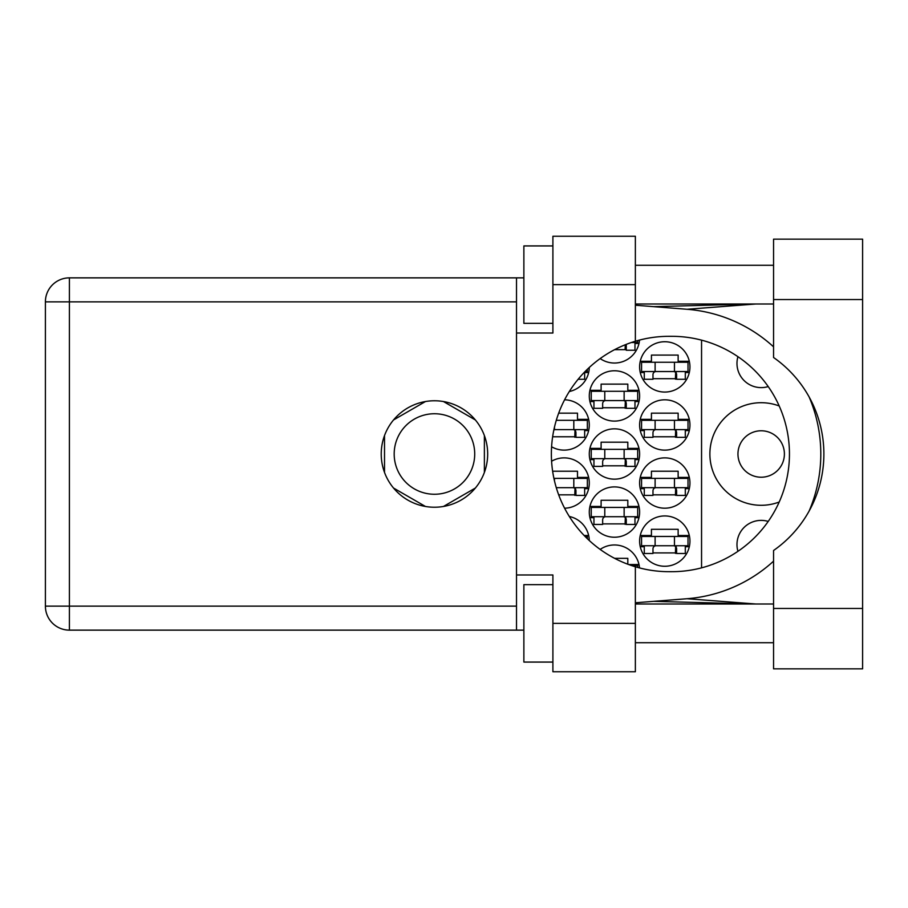 <?xml version="1.0" encoding="UTF-8"?>
<svg xmlns="http://www.w3.org/2000/svg" width="908" height="908" viewBox="0 0 908 908"><rect width="100%" height="100%" fill="white"/><g stroke="black" fill="none" stroke-linecap="round" stroke-linejoin="round"><path stroke-width="1.36" d="M779.2 405.978A51.291 51.291 0 0 0 709.886 454A51.291 51.291 0 0 0 779.2 502.022M737.932 551.315A24.198 24.198 0 0 1 768.213 521.43M737.954 454A23.222 23.222 0 0 0 761.176 477.222A23.222 23.222 0 0 0 784.399 454A23.222 23.222 0 0 0 761.176 430.778A23.222 23.222 0 0 0 737.954 454M768.213 386.57A24.198 24.198 0 0 1 737.932 356.685M639.618 541.1A25.163 25.163 0 0 0 664.781 566.263A25.163 25.163 0 0 0 689.944 541.1A25.163 25.163 0 0 0 664.781 515.937A25.163 25.163 0 0 0 639.618 541.1M551.576 446.77A25.163 25.163 0 0 0 589.292 424.967A25.163 25.163 0 0 0 564.583 399.804M639.618 424.967A25.163 25.163 0 0 0 664.781 450.13A25.163 25.163 0 0 0 689.944 424.967A25.163 25.163 0 0 0 664.781 399.804A25.163 25.163 0 0 0 639.618 424.967M589.292 512.067A25.163 25.163 0 0 0 614.455 537.23A25.163 25.163 0 0 0 639.618 512.067A25.163 25.163 0 0 0 614.455 486.904A25.163 25.163 0 0 0 589.292 512.067M589.292 454A25.163 25.163 0 0 0 614.455 479.163A25.163 25.163 0 0 0 639.618 454A25.163 25.163 0 0 0 614.455 428.837A25.163 25.163 0 0 0 589.292 454M639.618 483.033A25.163 25.163 0 0 0 664.781 508.196A25.163 25.163 0 0 0 689.944 483.033A25.163 25.163 0 0 0 664.781 457.87A25.163 25.163 0 0 0 639.618 483.033M564.583 508.196A25.163 25.163 0 0 0 589.292 483.033A25.163 25.163 0 0 0 551.576 461.23M569.316 391.518A25.163 25.163 0 0 0 589.292 367.456M589.292 395.933A25.163 25.163 0 0 0 614.455 421.096A25.163 25.163 0 0 0 639.618 395.933A25.163 25.163 0 0 0 614.455 370.77A25.163 25.163 0 0 0 589.292 395.933M600.165 358.581A25.163 25.163 0 0 0 639.527 340.08M639.618 366.9A25.163 25.163 0 0 0 664.781 392.063A25.163 25.163 0 0 0 689.944 366.9A25.163 25.163 0 0 0 664.781 341.737A25.163 25.163 0 0 0 639.618 366.9M394.185 454A40.258 40.258 0 0 0 434.455 494.258A40.258 40.258 0 0 0 474.714 454A40.258 40.258 0 0 0 434.455 413.742A40.258 40.258 0 0 0 394.185 454M589.292 540.544A25.163 25.163 0 0 0 569.316 516.482M639.527 567.92A25.163 25.163 0 0 0 600.165 549.419M588.668 477.415L577.488 477.415L577.488 471.229L552.631 471.229M584.65 488.652L588.668 488.652M689.308 477.415L678.14 477.415L678.14 471.229L651.433 471.229L651.433 477.415L640.254 477.415M685.302 488.652L689.308 488.652M640.254 488.652L644.271 488.652M584.65 372.507L588.668 372.507M689.308 361.282L678.14 361.282L678.14 355.096L651.433 355.096L651.433 361.282L640.254 361.282M685.302 372.507L689.308 372.507M640.254 372.507L644.271 372.507M634.976 343.474L638.982 343.474M638.982 390.315L627.814 390.315L627.814 384.129L601.107 384.129L601.107 390.315L589.928 390.315M634.976 401.54L638.982 401.54M589.928 401.54L593.945 401.54M689.308 419.348L678.14 419.348L678.14 413.163L651.433 413.163L651.433 419.348L640.254 419.348M685.302 430.585L689.308 430.585M640.254 430.585L644.271 430.585M588.668 419.348L577.488 419.348L577.488 413.163L558.67 413.163M584.65 430.585L588.668 430.585M627.814 564.22L627.814 558.329L614.591 558.329M638.982 564.526L628.62 564.526M689.308 535.493L678.14 535.493L678.14 529.296L651.433 529.296L651.433 535.493L640.254 535.493M685.302 546.718L689.308 546.718M640.254 546.718L644.271 546.718M588.668 535.493L584.139 535.493M638.982 448.382L627.814 448.382L627.814 442.196L601.107 442.196L601.107 448.382L589.928 448.382M634.976 459.618L638.982 459.618M589.928 459.618L593.945 459.618M638.982 506.46L627.814 506.46L627.814 500.263L601.107 500.263L601.107 506.46L589.928 506.46M634.976 517.685L638.982 517.685M589.928 517.685L593.945 517.685M652.977 378.704L676.596 378.704M614.591 349.671L626.27 349.671M602.651 407.737L626.27 407.737M558.67 494.837L575.944 494.837M652.977 494.837L676.596 494.837M602.651 465.804L626.27 465.804M602.651 523.871L626.27 523.871M652.977 436.771L676.596 436.771M552.631 436.771L575.944 436.771M652.977 552.904L676.596 552.904M425.443 401.54L393.527 419.961M475.372 419.961L443.467 401.54M484.384 472.421L484.384 435.579M443.467 506.46L475.372 488.039M393.527 488.039L425.443 506.46M384.515 435.579L384.515 472.421M701.555 340.148L701.555 567.852M688.014 371.542L641.559 371.542L641.559 362.258L688.014 362.258L688.014 371.542M685.302 371.542L685.302 379.283L676.596 379.283L676.596 374.641A3.099 3.099 0 0 0 673.498 371.542M644.271 371.542L644.271 379.283L652.977 379.283L652.977 374.641A3.099 3.099 0 0 1 656.075 371.542M675.665 371.542L675.427 379.192M676.188 372.042L675.836 378.704M655.111 371.542L655.111 362.258M674.462 371.542L674.462 362.258M773.559 608.462L773.559 550.498A117.688 117.688 0 0 0 773.559 357.502L773.559 239.156L862.6 239.156L862.6 668.844L773.559 668.844L773.559 608.462L862.6 608.462M552.904 662.08L523.871 662.08L523.871 584.65L552.904 584.65M552.904 323.35L523.871 323.35L523.871 245.92L552.904 245.92M434.455 400.769A53.231 53.231 0 0 0 381.224 454A53.231 53.231 0 0 0 434.455 507.231A53.231 53.231 0 0 0 487.675 454A53.231 53.231 0 0 0 434.455 400.769M773.559 265.284L635.362 265.284M773.559 303.998L635.362 303.998M773.559 604.002L635.362 604.002M773.559 642.716L635.362 642.716M552.904 671.75L552.904 623.365L635.362 623.365L635.362 671.75L552.904 671.75M552.904 284.635L552.904 236.25L635.362 236.25L635.362 284.635L552.904 284.635L552.904 333.032L516.516 333.032L516.516 574.968L552.904 574.968L552.904 623.365M635.362 284.635L635.362 341.238A117.688 117.688 0 0 0 635.362 566.762L635.362 623.365M523.871 630.141L69.405 630.141A24.005 24.005 0 0 1 45.4 606.135L45.4 301.865A24.005 24.005 0 0 1 69.405 277.859L516.516 277.859L516.516 333.032M523.871 277.859L516.516 277.859M516.516 574.968L516.516 630.141M635.362 341.238A117.688 117.688 0 0 1 669.037 336.312L671.761 336.312A117.688 117.688 0 0 1 789.449 454A117.688 117.688 0 0 1 671.761 571.688L669.037 571.688A117.688 117.688 0 0 1 635.362 566.762M635.362 602.787L687.027 598.724A145.167 145.167 0 0 0 773.559 561.167M809.085 511.136A145.167 145.167 0 0 0 809.085 396.864M773.559 346.833A145.167 145.167 0 0 0 687.027 309.276L635.362 305.213M755.842 604.002L687.027 598.724M687.027 309.276L755.842 303.998M637.688 340.568L637.688 342.509L631.366 342.509M634.976 342.509L634.976 350.25L626.27 350.25L626.27 345.608A3.099 3.099 0 0 0 626.043 344.45M625.249 344.768L625.113 349.671M625.828 344.541L625.51 349.671M637.688 400.576L591.233 400.576L591.233 391.291L637.688 391.291L637.688 400.576M634.976 400.576L634.976 408.316L626.27 408.316L626.27 403.674A3.099 3.099 0 0 0 623.172 400.576M593.945 400.576L593.945 408.316L602.651 408.316L602.651 403.674A3.099 3.099 0 0 1 605.75 400.576M625.34 400.576L625.101 408.237M625.862 401.075L625.51 407.737M604.785 400.576L604.785 391.291M624.136 400.576L624.136 391.291M587.362 369.284L587.362 371.542L585.081 371.542M584.65 371.974L584.65 379.283L578.124 379.283M573.811 487.675L573.811 478.391L587.362 478.391L587.362 487.675L556.286 487.675M573.811 478.391L553.914 478.391M584.65 487.675L584.65 495.416L575.944 495.416L575.944 490.774A3.099 3.099 0 0 0 572.846 487.675M575.014 487.675L574.787 495.337M575.536 488.175L575.184 494.837M554.459 480.82L554.459 478.391M688.014 487.675L641.559 487.675L641.559 478.391L688.014 478.391L688.014 487.675M685.302 487.675L685.302 495.416L676.596 495.416L676.596 490.774A3.099 3.099 0 0 0 673.498 487.675M644.271 487.675L644.271 495.416L652.977 495.416L652.977 490.774A3.099 3.099 0 0 1 656.075 487.675M675.665 487.675L675.427 495.337M676.188 488.175L675.836 494.837M655.111 487.675L655.111 478.391M674.462 487.675L674.462 478.391M587.362 538.716L587.362 536.458L585.081 536.458M637.688 458.642L591.233 458.642L591.233 449.358L637.688 449.358L637.688 458.642M634.976 458.642L634.976 466.383L626.27 466.383L626.27 461.741A3.099 3.099 0 0 0 623.172 458.642M593.945 458.642L593.945 466.383L602.651 466.383L602.651 461.741A3.099 3.099 0 0 1 605.75 458.642M625.34 458.642L625.101 466.303M625.862 459.142L625.51 465.804M604.785 458.642L604.785 449.358M624.136 458.642L624.136 449.358M637.688 516.709L591.233 516.709L591.233 507.424L637.688 507.424L637.688 516.709M634.976 516.709L634.976 524.449L626.27 524.449L626.27 519.807A3.099 3.099 0 0 0 623.172 516.709M593.945 516.709L593.945 524.449L602.651 524.449L602.651 519.807A3.099 3.099 0 0 1 605.75 516.709M625.34 516.709L625.101 524.37M625.862 517.208L625.51 523.871M604.785 516.709L604.785 507.424M624.136 516.709L624.136 507.424M688.014 429.609L641.559 429.609L641.559 420.325L688.014 420.325L688.014 429.609M685.302 429.609L685.302 437.35L676.596 437.35L676.596 432.707A3.099 3.099 0 0 0 673.498 429.609M644.271 429.609L644.271 437.35L652.977 437.35L652.977 432.707A3.099 3.099 0 0 1 656.075 429.609M675.665 429.609L675.427 437.27M676.188 430.108L675.836 436.771M655.111 429.609L655.111 420.325M674.462 429.609L674.462 420.325M573.811 429.609L573.811 420.325L587.362 420.325L587.362 429.609L553.914 429.609M573.811 420.325L556.286 420.325M584.65 429.609L584.65 437.35L575.944 437.35L575.944 432.707A3.099 3.099 0 0 0 572.846 429.609M553.823 430.063A3.099 3.099 0 0 1 555.424 429.609M575.014 429.609L574.787 437.27M575.536 430.108L575.184 436.771M554.459 429.609L554.459 427.18M637.688 567.432L637.688 565.491L631.366 565.491M688.014 545.742L641.559 545.742L641.559 536.458L688.014 536.458L688.014 545.742M685.302 545.742L685.302 553.494L676.596 553.494L676.596 548.841A3.099 3.099 0 0 0 673.498 545.742M644.271 545.742L644.271 553.494L652.977 553.494L652.977 548.841A3.099 3.099 0 0 1 656.075 545.742M675.665 545.742L675.427 553.403M676.188 546.241L675.836 552.904M655.111 545.742L655.111 536.458M674.462 545.742L674.462 536.458M516.516 301.865L69.405 301.865L69.405 606.135L516.516 606.135M69.405 630.141L69.405 606.135L45.4 606.135A24.005 24.005 0 0 0 69.405 630.141M45.4 301.865L69.405 301.865L69.405 277.859M773.559 299.538L862.6 299.538M653.578 601.357L754.253 604.002M653.578 306.643L754.253 303.998"/></g></svg>
